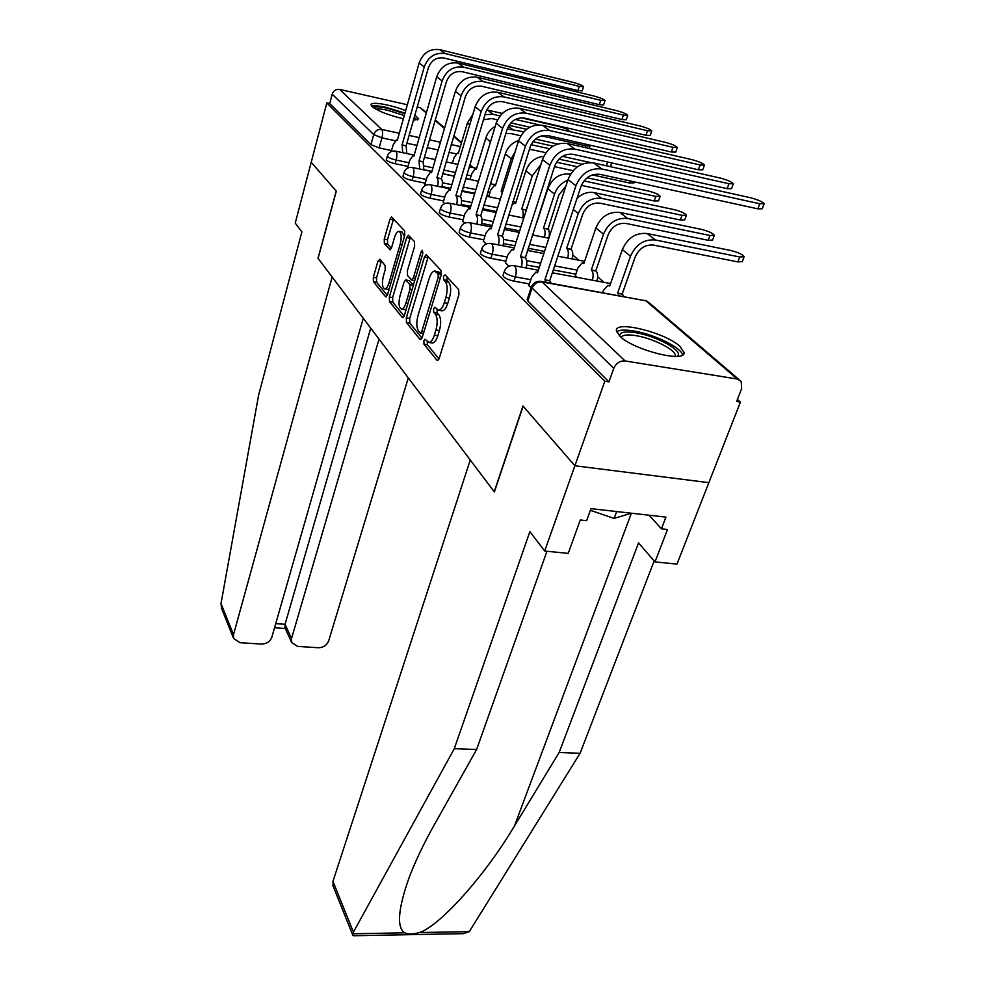 <?xml version="1.0" encoding="UTF-8"?>
<svg xmlns="http://www.w3.org/2000/svg" width="985" height="985" viewBox="0 0 985 985"><rect width="100%" height="100%" fill="white"/><g stroke="black" fill="none" stroke-linecap="round" stroke-linejoin="round"><path stroke-width="1.48" d="M423.87 340.835L423.981 344.245L436.921 360.239L437.525 360.559L439.236 358.306L458.924 294.663L458.714 289.639L445.097 274.84L443.472 276.366L443.595 279.789L445.318 281.673C447.559 285.047 447.744 290.304 445.897 297.445L444.284 302.727C442.708 307.468 440.849 309.992 438.67 310.275L434.791 307.234L433.585 308.859L433.708 312.282L435.395 314.24C437.574 317.699 437.759 322.957 435.936 329.987L434.336 335.195C432.834 339.776 431.024 342.201 428.918 342.46L425.04 339.259L423.87 340.835M427.244 341.672L427.428 344.787L438.99 358.996M446.981 276.896L447.079 280.405L448.815 282.289L445.318 281.673M437.032 309.536L437.18 312.861L438.867 314.818L435.395 314.24M619.811 336.217C633.355 349.971 685.425 363.182 684.046 352.642L679.982 346.375C665.515 332.77 615.797 320.187 616.339 330.406L619.811 336.217M405.685 110.64C391.144 104.779 371.05 101.258 371 104.681L372.108 106.626C378.228 111.219 388.656 115.257 403.394 118.766M413.441 120.207L418.674 118.865L414.919 115.023M379.865 259.203L377.932 261.21L373.315 277.327L373.413 281.735L385.517 296.694L387.499 294.749L404.761 235.464L404.638 230.921L391.513 216.946L389.937 219.273L384.248 239.133L384.359 243.554L390.06 249.796L391.624 247.518L394.492 237.594C395.687 233.716 397.115 231.647 398.753 231.376C401.375 232.497 401.868 236.708 400.255 244.021L388.94 282.966C387.77 286.672 386.415 288.642 384.852 288.876C382.242 287.694 381.737 283.471 383.337 276.219L385.184 269.828L385.073 265.359L379.865 259.203M546.958 551.268L476.617 749.499L454.282 748.674L529.893 531.604L544.68 551.046L568.234 553.361L580.276 519.994L586.641 520.683L591 508.642L665.934 517.125L661.44 528.859L667.473 529.524L655 561.906L676.978 564.073L708.868 482.65L574.883 465.77L522.961 406.005L494.224 491.761L318.081 258.378L336.304 191.152L311.211 162.279L326.823 102.92L604.827 381.232L608.952 381.86L613.741 368.365L531.26 287.189M737.297 379.028L645.84 300.794L542.07 281.969L625.093 360.941L737.297 379.028L741.212 381.441L741.656 388.619L736.62 401.498L740.412 402.077L708.868 482.65L574.883 465.77L604.827 381.232M406.325 317.872L406.46 322.587L420.041 339.382L422.257 337.436L441.12 275.209L440.948 270.346L426.16 254.598L424.449 256.986L406.325 317.872L409.698 318.426L409.834 323.142L422.011 338.114M402.274 317.416L389.469 301.582L389.358 297.027L406.694 237.582L408.332 235.23L414.476 241.608L414.611 246.238L407.384 270.826L407.507 275.468L411.779 280.072L413.417 277.758L421.075 251.938L422.257 250.276L422.713 253.724L404.367 315.471L402.274 317.416L403.16 317.564M391.599 150.57L379.127 147.922L381.921 137.863L373.709 134.588L332.204 94.178C333.533 90.571 336.008 88.982 339.64 89.413L407.347 104.755M740.412 402.077L737.42 399.454M603.94 282.326L597.649 276.81M578.688 260.175L572.741 254.955M491.946 184.06L490.616 182.89M473.243 167.647L469.87 164.692M417.209 106.996L420.078 107.636L426.456 112.475M326.823 102.92L329.729 103.573L332.204 94.178M625.093 360.941C619.922 360.67 616.13 363.145 613.741 368.365M528.933 285.453L531.038 287.866M575.363 275.517L577.062 277.364M505.416 262.552L508.851 266.258M483.389 241.116L486.036 244.021M462.716 220.985L464.649 223.201M443.275 202.06L444.58 203.649M424.954 184.244L425.705 185.266M470.054 179.344L465.72 178.445M454.405 176.093L442.634 173.631M431.886 171.39L423.882 169.728M407.962 166.403L395.133 163.732L396.167 160.087C390.971 158.782 388.041 157.44 387.376 156.061L387.4 155.999M488.794 196.163L486.664 195.72M474.77 193.294L462.014 190.684M450.736 188.369L442.019 186.596M425.274 183.161L412.062 180.464L413.146 176.734C407.778 175.392 404.749 173.988 404.059 172.51L402.988 176.241C403.678 177.731 406.706 179.135 412.062 180.464M496.477 211.516L482.638 208.746M470.781 206.357L461.251 204.449M443.607 200.915L430.014 198.194L431.135 194.365C425.594 192.998 422.454 191.521 421.715 189.945L420.607 193.774C421.334 195.362 424.461 196.84 430.014 198.194M519.674 230.847L504.628 227.904M492.131 225.454L481.69 223.41M463.085 219.766L449.062 217.02L450.243 213.092C444.506 211.689 441.243 210.137 440.467 208.451L439.298 212.378C440.073 214.077 443.324 215.629 449.062 217.02M544.533 251.397L528.12 248.269M514.921 245.745L503.458 243.554M483.795 239.798L469.316 237.04L470.559 233.002C464.612 231.561 461.226 229.936 460.401 228.126L459.182 232.152C459.995 233.974 463.381 235.6 469.316 237.04M575.831 274.15L553.287 269.964M539.3 267.354L526.667 265.014M505.859 261.148L490.912 258.365L492.217 254.228C486.036 252.739 482.515 251.027 481.653 249.082L480.36 253.219C481.222 255.177 484.743 256.9 490.912 258.365M529.438 283.939L513.961 281.144L515.327 276.883C508.925 275.369 505.256 273.559 504.32 271.454L504.382 271.269M583.514 86.766L582.172 90.891L577.924 90.583L443.829 57.992C436.441 57.032 431.282 60.344 428.352 67.916L406.152 145.78L402.089 144.906L424.239 66.943C428.192 56.711 435.148 52.242 445.109 53.547L579.291 86.36L583.539 86.68C582.48 85.436 579.032 84.008 573.184 82.383L439.852 49.681C429.965 48.376 423.07 52.808 419.154 62.954L397.287 140.362L396.426 139.932L393.237 144.758L391.144 151.604M386.379 159.632L386.354 159.693C387.019 161.097 389.937 162.439 395.133 163.732M503.027 275.505L502.966 275.701C503.889 277.819 507.558 279.629 513.961 281.144M329.729 103.573L370.939 144.635L379.127 147.922M608.952 381.86L527.8 300.979L527.234 299.526M431.725 342.903L432.39 343.014C434.496 342.755 436.318 340.33 437.833 335.75L434.336 335.195M438.867 314.818C441.058 318.278 441.243 323.523 439.421 330.554L437.833 335.75M441.415 310.731L442.154 310.854C444.346 310.57 446.217 308.059 447.781 303.318L444.284 302.727M448.815 282.289C451.056 285.662 451.265 290.907 449.406 298.036L447.781 303.318M428.253 256.568L409.698 318.426M420.189 333.041L421.728 331.662L438.226 277.167L438.103 273.768L434.656 271.035C432.489 271.355 430.642 273.892 429.115 278.644L418.009 315.582C416.261 322.403 416.421 327.525 418.49 330.948L420.189 333.041M435.419 271.171L439.778 272.439L441.366 274.175M404.133 316.136L392.756 302.136L389.469 301.582M410.4 237.176L392.646 297.581L392.756 302.136M399.959 296.029C398.297 303.528 398.851 307.899 401.634 309.142C403.271 308.921 404.687 306.926 405.894 303.171L410.031 289.208L409.895 284.53L405.648 279.9L404.035 282.178L399.959 296.029M404.453 309.61L406.239 309.179M413.343 285.231L409.895 284.53M405.857 279.937L409.477 280.725L413.257 285.108M387.61 289.344L389.173 289.024M404.466 236.474L402.04 231.992L399.319 231.487M393.544 218.892L387.487 239.737L387.598 244.145L391.316 248.392M381.417 261.025L376.529 277.881L376.627 282.289L387.29 295.401M744.007 256.974L742.259 261.616L737.863 261.911L653.634 245.093C645.249 244.378 639.08 248.392 635.14 257.134L622.249 293.899L617.632 293.062L630.499 256.235C635.817 244.428 644.128 239.023 655.444 239.995L739.723 256.974L744.118 256.703C742.555 254.45 738.097 252.382 730.735 250.486L647.046 233.507C635.817 232.522 627.593 237.877 622.36 249.574L609.69 286.106L607.991 285.305L603.411 290.464L602.66 292.631M622.249 293.899L623.85 296.473M619.22 295.635L617.632 293.062M759.78 203.772L764.138 203.747C762.464 201.716 757.908 199.709 750.484 197.726L593.696 162.968L601.847 168.977L759.78 203.772L757.871 208.845L600.037 174.357C591.209 173.446 584.807 177.596 580.83 186.805L549.741 280.688L551.218 283.298M764.052 203.969L762.23 208.795L757.871 208.845M549.741 280.688L544.902 279.802L575.929 185.759C581.285 173.323 589.929 167.721 601.847 168.977M546.38 282.412L544.902 279.802M528.846 285.724L531.568 277.376L535.926 272.045L537.514 272.82L568.037 179.59C573.319 167.253 581.876 161.712 593.696 162.968M714.248 235.513L712.574 240.069L708.178 240.291L625.931 223.447C617.755 222.708 611.796 226.587 608.04 235.083L595.802 270.85L591.308 270.001L603.51 234.171C608.57 222.708 616.622 217.476 627.642 218.485L709.951 235.477L714.334 235.28C712.881 233.199 708.621 231.241 701.529 229.406L619.799 212.415C608.853 211.393 600.887 216.577 595.888 227.941L583.859 263.488L582.32 262.761L577.949 267.858L575.289 275.763M595.802 270.85L596.048 271.06C597.833 273.128 598.117 276.453 596.91 281.033M592.391 280.196C593.598 275.615 593.315 272.291 591.542 270.21L591.308 270.001M686.323 215.395L684.723 219.864L680.352 220.012L600 203.181C592.022 202.417 586.247 206.173 582.652 214.434L571.029 249.242L566.634 248.392L578.244 213.523C583.083 202.368 590.877 197.32 601.626 198.354L682.026 215.321L686.397 215.198C685.055 213.265 680.955 211.406 674.122 209.62L594.263 192.654C588.07 191.57 582.332 193.454 577.025 198.293M571.029 249.242L571.263 249.451C572.913 251.36 573.184 254.524 572.076 258.92M567.668 258.082C568.776 253.674 568.505 250.522 566.867 248.602L566.634 248.392M333.115 886.155L332.955 881.378L353.418 932.142L352.802 935.184L353.615 935.738L463.307 933.657L469.266 931.638L580.091 753.279L559.135 752.515L638.551 542.907L655 561.906M476.617 749.499L434.237 824.888C424.166 842.754 415.892 860.065 409.415 876.822C398.088 908.564 396.487 927.23 404.601 932.82C408.418 934.334 413.368 934.248 419.462 932.549C439.372 926.22 484.632 876.354 514.465 825.972L559.135 752.515M353.418 932.142L454.282 748.674M544.68 551.046L574.883 465.77L523.121 406.189L494.384 491.958L470.264 460.02L332.955 881.378M580.091 753.279L654.151 560.933M649.127 515.229L661.44 528.859M221.65 608.681L220.997 603.596L258.612 395.157L301.89 231.857L295.229 223.102L311.211 162.279L336.205 191.053L318.007 258.267L332.142 277.007L233.519 634.648L233.593 638.403L239.958 642.7L261.357 644.079C266.566 643.956 270.062 641.666 271.848 637.196L363.28 318.254M284.997 627.876L285.047 624.293L291.548 638.502L291.646 642.479L297.63 646.406L318.327 647.736C323.375 647.613 326.823 645.36 328.645 640.964L408.295 377.908M291.548 638.502L379.028 339.123M275.738 623.64L285.047 624.293L370.729 328.128M619.824 336.242C619.343 332.204 624.662 331.034 635.793 332.733C656.983 335.971 684.994 351.78 677.064 356.348M675.168 356.422L675.316 355.757C676.326 350.106 653.055 338.311 636.027 335.663C627.396 334.297 622.483 334.888 621.252 337.461M682.519 354.982C681.546 347.643 653.978 334.174 633.872 330.997C625.118 329.556 619.343 329.827 616.524 331.797M590.397 510.316L614.086 518.418L631.385 513.222L514.465 825.972M616.635 511.547L614.086 518.418M373.647 107.833C374.953 106.442 379.668 106.626 387.782 108.375L404.823 113.718M404.293 115.553L387.831 110.308C382.131 109.064 378.129 108.682 375.864 109.175M417.295 119.936L414.217 117.498M404.995 113.09L386.846 107.525C379.422 105.9 374.362 105.444 371.665 106.183M413.872 118.705L414.796 120.219M728.974 183.727L733.332 183.764C731.781 181.893 727.422 179.984 720.269 178.063L567.262 143.502L574.871 149.104L728.974 183.727L727.164 188.664L573.159 154.337C564.565 153.401 558.372 157.415 554.592 166.354L525.35 257.774C527 259.868 527.234 263.241 526.052 267.932M733.259 183.961L731.523 188.677L727.164 188.664M525.128 257.565L520.425 256.679L549.827 165.308C554.924 153.241 563.272 147.836 574.871 149.104M521.336 267.058C522.518 262.367 522.284 258.981 520.646 256.888L520.425 256.679M505.33 262.823L507.915 254.696L512.065 249.439L513.505 250.153L542.464 159.545C547.488 147.578 555.762 142.234 567.262 143.502M700.101 164.951L704.447 165.049C703.007 163.301 698.833 161.503 691.938 159.632L542.563 125.317L549.679 130.549L700.101 164.951L698.377 169.752L548.054 135.635C539.694 134.686 533.698 138.565 530.078 147.245L502.313 236.129C503.84 238.05 504.061 241.263 502.978 245.77M704.386 165.221L702.736 169.826L698.377 169.752M502.104 235.92L497.511 235.046L525.436 146.211C530.312 134.489 538.389 129.269 549.679 130.549M498.385 244.896C499.469 240.389 499.247 237.176 497.733 235.243L497.511 235.046M483.303 241.374L485.765 233.47L489.73 228.274L491.035 228.926L518.553 140.818C523.355 129.195 531.358 124.024 542.563 125.317M584.006 180.932L655.788 196.384L660.147 196.323C658.879 194.513 654.951 192.74 648.352 191.016L587.159 177.768M660.085 196.495L658.546 200.866L654.188 200.952L581.372 185.377M565.919 186.054L558.84 195.055L547.992 229.16C549.519 230.933 549.778 233.938 548.756 238.173M547.771 228.963L543.486 228.114L554.53 194.156C556.956 187.409 561.388 182.754 567.84 180.193M544.459 237.323C545.481 233.1 545.222 230.084 543.695 228.311L543.486 228.114M536.973 222.241L547.82 188.664C552.388 177.903 559.886 173.052 570.29 174.111L570.561 174.173M634.291 181.843L633.897 182.976L629.563 183.001L592.342 174.899M538.032 173.397L526.261 210.224M525.904 209.891L521.705 209.042L532.245 175.946L540.876 164.52M522.629 217.82C523.564 213.745 523.331 210.888 521.915 209.226L521.705 209.042M515.574 203.513L525.928 170.774C529.24 162.106 535.187 157.292 543.757 156.332M515.34 203.464L514.342 203.082L511.843 205.052M573.11 170.7L554.493 166.65M556.537 162.205L577.419 166.785M558.951 159.139L581.975 164.212M611.71 162.931L610.638 166.096L609.666 166.514M502.756 191.398L501.193 191.078L511.252 158.794L515.167 151.641M502.288 192.9L501.193 191.078M495.406 185.857L505.305 153.919C507.657 147.159 512.114 142.69 518.639 140.523M495.172 185.808L494.273 185.451L490.616 190.277L488.634 196.704M545.924 152.687L529.462 149.191M590.508 162.574L562.435 156.356M531.1 144.721L549.482 148.735M533.008 141.692L552.954 146.149M672.989 147.307L677.323 147.467C675.981 145.842 671.967 144.13 665.306 142.32L519.415 108.276L526.088 113.189L672.989 147.307L671.351 151.986L524.549 118.126C516.399 117.166 510.599 120.909 507.14 129.355L480.717 215.826C482.133 217.623 482.342 220.677 481.345 224.999M677.274 147.615L675.685 152.121L671.351 151.986M480.508 215.641L476.038 214.755L502.609 128.333C507.263 116.944 515.093 111.896 526.088 113.189M476.863 224.124C477.86 219.79 477.651 216.737 476.248 214.952L476.038 214.755M462.63 221.243L464.982 213.536L468.762 208.426L469.968 209.017L496.157 123.273C500.749 111.982 508.506 106.983 519.415 108.276M647.49 130.722L651.799 130.919C650.543 129.404 646.689 127.767 640.25 126.018L497.696 92.282L503.963 96.887L647.49 130.722L645.926 135.277L502.498 101.689C494.556 100.741 488.929 104.361 485.617 112.573L460.426 196.766C461.731 198.428 461.928 201.346 461.017 205.496M651.762 131.054L650.248 135.462L645.926 135.277M460.229 196.594L455.87 195.707L481.197 111.551C485.654 100.482 493.251 95.594 503.963 96.887M456.646 204.621C457.557 200.46 457.372 197.542 456.067 195.88L455.87 195.707M443.201 202.307L445.442 194.796L449.049 189.76L450.157 190.302L475.127 106.811C479.535 95.816 487.058 90.977 497.696 92.282M623.443 115.085L627.74 115.331C626.558 113.915 622.852 112.352 616.622 110.64L477.269 77.236L483.167 81.583L623.443 115.085L621.954 119.53L481.763 86.249C474.019 85.289 468.552 88.81 465.376 96.789L441.329 178.827C442.548 180.378 442.733 183.148 441.883 187.162M627.704 115.442L626.251 119.751L621.954 119.53M441.145 178.654L436.897 177.78L461.066 95.791C465.351 85.005 472.714 80.278 483.167 81.583M437.611 186.288C438.473 182.274 438.288 179.492 437.069 177.94L436.897 177.78M424.892 184.478L427.034 177.152L430.494 172.178L431.504 172.683L455.365 91.322C459.589 80.622 466.89 75.931 477.269 77.236M541.565 135.831L585.767 145.842L590.064 145.94L589.141 144.955M476.358 169.174L485.827 138.011C487.489 132.913 490.604 129.06 495.184 126.449M476.137 169.137L475.312 168.817L471.803 173.569L470.005 179.492M520.806 135.782L510.895 133.541L505.834 133.578M557.547 144.044L535.508 139.082M507.275 128.924L523.786 131.805M509.011 125.292L526.556 129.281M600.751 100.322L605.024 100.605C603.904 99.276 600.333 97.786 594.3 96.124L458.025 63.065L463.578 67.152L600.751 100.322L599.323 104.656L462.248 71.708C454.688 70.748 449.369 74.158 446.328 81.94L423.156 161.749L423.846 169.876M604.987 100.704L603.596 104.927L599.323 104.656M423.156 161.749L418.994 160.875L442.117 80.942C446.23 70.44 453.383 65.847 463.578 67.152M419.684 169.001L418.994 160.875M407.605 167.647L409.662 160.493L412.974 155.605L413.909 156.073L436.737 76.731C440.8 66.315 447.892 61.759 458.025 63.065M568.517 131.276L569.207 130.943C568.21 129.552 564.811 128.075 559.012 126.523L521.237 117.818M458.333 153.414L467.419 122.965L472.898 114.26M458.136 153.364L457.372 153.069L454.011 157.76L452.386 163.227M497.511 119.862L491.687 118.532L483.426 119.801M529.745 127.213L510.833 122.903M484.977 114.654L492.968 114.285L500.023 115.898M515.352 119.419L539.201 124.898M486.701 109.877L502.264 113.447M406.152 145.78L406.805 153.549M402.742 152.687L402.089 144.906M427.428 344.787L423.981 344.245M447.079 280.405L443.595 279.789M437.18 312.861L433.708 312.282M456.018 153.82L448.951 152.293M438.165 149.966L427.256 147.627M416.975 145.411L406.879 143.244M395.157 140.72L381.921 137.863C382.906 133.8 382.833 130.993 381.724 129.441L399.294 133.27M409.107 135.401L419.228 137.605M429.509 139.845L440.443 142.222M451.241 144.573L460.377 146.568M461.436 143.022L453.666 136.373M444.457 128.506L435.124 120.515M426.308 112.98L420.078 107.636M339.64 89.413L381.724 129.441C377.846 129.023 375.174 130.734 373.709 134.588L370.939 144.635M471.125 175.798L466.791 174.887M455.476 172.51L443.693 170.048M432.944 167.795L424.338 165.997M409.009 162.771L396.167 160.087C397.177 155.925 397.103 153.032 395.933 151.394L395.194 151.087C391.328 150.73 388.73 152.38 387.376 156.061L386.354 159.693M489.927 192.518L487.784 192.075M475.89 189.637L463.122 187.015M451.844 184.688L442.425 182.754M426.357 179.442L413.146 176.734C414.205 172.461 414.106 169.469 412.875 167.745L412.062 167.413C408.11 167.056 405.438 168.755 404.059 172.51M497.647 207.773L483.807 204.978M471.926 202.59L461.583 200.497M444.752 197.111L431.135 194.365C432.243 189.994 432.132 186.891 430.814 185.081L429.94 184.712C425.889 184.367 423.156 186.116 421.715 189.945M520.905 227.018L505.847 224.051M493.337 221.576L481.936 219.335M464.28 215.85L450.243 213.092C451.389 208.598 451.265 205.385 449.874 203.476L448.901 203.082C444.764 202.738 441.945 204.523 440.467 208.451M545.813 247.469L529.401 244.317M516.189 241.768L503.569 239.355M485.039 235.784L470.559 233.002C471.766 228.385 471.618 225.06 470.128 223.041L469.069 222.598C464.821 222.265 461.928 224.112 460.401 228.126M577.185 270.124L554.629 265.901M540.642 263.278L526.63 260.668M507.176 257.023L492.217 254.228C493.473 249.464 493.313 246.028 491.724 243.886L490.555 243.406C486.196 243.086 483.229 244.97 481.653 249.082M530.817 279.691L515.327 276.883C516.657 271.995 516.472 268.412 514.773 266.147L513.481 265.605C509.011 265.297 505.958 267.243 504.32 271.454L502.966 275.701M527.8 300.979L531.851 288.605C533.907 283.828 537.317 281.624 542.07 281.969L540.654 281.378C536.037 281.07 532.885 283.089 531.198 287.411L527.16 299.76M541.381 281.513L645.84 300.794L649.546 303.097L739.033 379.57M439.421 330.554L435.936 329.987M449.406 298.036L445.897 297.445M437.993 360.399L436.921 360.239M427.859 257.614L424.449 256.986M421.026 339.529L420.041 339.382M409.834 323.142L406.46 322.587M423.895 332.007L421.728 331.662M440.406 277.548L438.226 277.167M441.342 274.347L438.103 273.768M439.778 272.439L436.33 271.823M392.646 297.581L389.358 297.027M410.019 238.21L406.694 237.582M415.461 278.115L413.417 277.758M422.959 252.283L421.075 251.938M407.925 303.503L405.894 303.171M412.062 289.553L410.031 289.208M409.477 280.725L406.128 280.146M390.836 283.286L388.94 282.966M402.163 244.378L400.255 244.021M390.343 249.722L389.617 249.587M387.598 244.145L384.359 243.554M387.487 239.737L384.248 239.133M393.187 219.889L389.937 219.273M386.317 296.83L385.517 296.694M376.627 282.289L373.413 281.735M376.529 277.881L373.315 277.327M381.158 261.788L377.932 261.21M737.863 261.911L739.723 256.974M622.508 294.133L617.89 293.284M630.499 256.235L622.36 249.574M655.444 239.995L647.046 233.507M545.148 280.036L549.975 280.922M568.037 179.59L575.929 185.759M708.178 240.291L709.951 235.477M596.048 271.06L591.542 270.21M603.51 234.171L595.888 227.941M627.642 218.485L619.799 212.415M680.352 220.012L682.026 215.321M571.263 249.451L566.867 248.602M578.244 213.523L573.307 209.497M601.626 198.354L594.263 192.654M352.815 933.78L404.601 932.82M419.462 932.549L469.266 931.638M220.997 603.596L233.519 634.648M520.646 256.888L525.35 257.774M542.464 159.545L549.827 165.308M497.733 235.243L502.313 236.129M518.553 140.818L525.436 146.211M654.188 200.952L655.788 196.384M547.992 229.16L543.695 228.311M554.53 194.156L547.82 188.664M629.563 183.001L630.265 180.957M526.101 210.076L521.915 209.226M532.245 175.946L525.928 170.774M606.428 165.788L607.683 162.032M502.719 191.521L501.377 191.238M511.252 158.794L505.305 153.919M532.639 144.98L531.444 144.056M476.248 214.952L480.717 215.826M496.157 123.273L502.609 128.333M456.067 195.88L460.426 196.766M475.127 106.811L481.197 111.551M437.069 177.94L441.329 178.827M455.365 91.322L461.066 95.791M585.201 147.565L585.767 145.842M490.493 141.815L485.827 138.011M512.249 129.195L508.445 126.252M419.167 161.023L423.316 161.909M436.737 76.731L442.117 80.942M469.734 124.861L467.419 122.965M492.968 114.285L487.489 110.037M577.924 90.583L579.291 86.36M402.249 145.054L406.312 145.928M419.154 62.954L424.239 66.943M439.852 49.681L445.109 53.547M683.491 354.108L684.046 352.642M514.145 265.728L538.364 270.21M552.351 272.796L610.565 283.557M491.183 243.517L514.219 247.912M527.431 250.424L543.831 253.539M557.842 256.211L584.61 261.296M469.66 222.721L491.638 227.006M504.135 229.456L519.181 232.386M532.417 234.972L548.854 238.185M571.411 249.587L571.399 248.134M449.456 203.193L470.461 207.392M482.33 209.768L496.157 212.526M508.691 215.038L523.761 218.054M548.694 230.108L548.436 226.944M430.445 184.823L450.564 188.935M461.854 191.238L474.598 193.848M486.491 196.274L500.355 199.105M512.902 201.666L515.955 202.294M526.963 208.057L526.692 207.404M412.543 167.512L431.849 171.538M442.597 173.779L454.368 176.229M465.671 178.593L478.451 181.252M490.358 183.727L495.714 184.848M395.638 151.185L414.18 155.113M424.449 157.292L435.345 159.607M446.106 161.897L457.902 164.397M469.229 166.797L476.605 168.361M461.596 142.493L453.814 135.856M444.617 127.988L435.271 120.01M647.551 301.373L645.113 300.351M432.39 343.014L428.918 342.46M442.154 310.854L438.67 310.275M423.39 333.693L420.57 333.238M414.734 280.59L411.779 280.072M404.983 309.696L401.634 309.142M388.115 289.43L384.852 288.876M609.838 285.65L608.73 285.441M536.628 272.168L537.662 272.365M584.006 263.081L583.021 262.897M332.893 885.613L352.802 935.184M291.646 642.479L284.85 627.531M285.281 628.492L274.556 627.753M221.379 608.004L233.593 638.403M675.07 356.422L675.316 355.757M512.717 249.562L513.641 249.734M490.333 228.397L491.158 228.557M515.623 203.341L514.921 203.193M495.455 185.697L494.815 185.562M469.34 208.537L470.067 208.685M449.591 189.871L450.243 190.006M590.015 146.051L589.227 148.464"/></g></svg>
